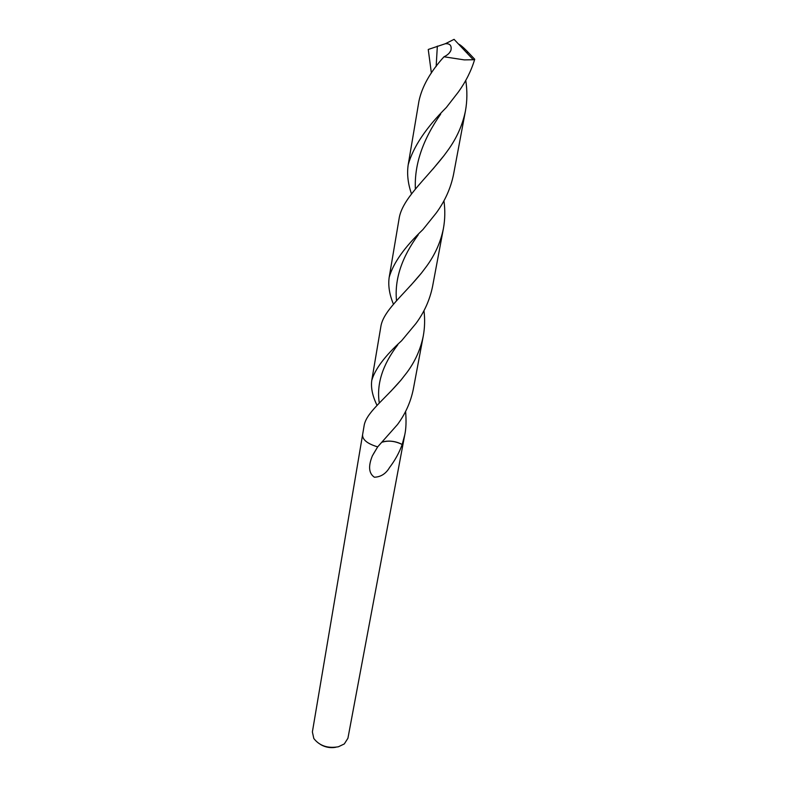 <?xml version="1.0" encoding="UTF-8"?>
<svg xmlns="http://www.w3.org/2000/svg" width="787" height="787" viewBox="0 0 787 787"><rect width="100%" height="100%" fill="white"/><g stroke="black" fill="none" stroke-linecap="round" stroke-linejoin="round"><path stroke-width="1.18" d="M362.581 434.798L312.38 731.93L313.816 738.511C319.542 745.84 327.736 748.594 338.38 746.774L344.303 743.941L347.923 738.255L403.406 442.078M405.61 411.404C406.377 421.025 406.102 428.817 404.774 434.788L402.177 444.507C395.3 441.084 388.689 440.287 382.364 442.127C388.689 440.287 395.29 441.084 402.177 444.507C399.275 452.594 395.084 460.247 389.595 467.468C385.905 473.735 380.829 476.991 374.376 477.217C368.769 473.4 368.109 466.258 372.399 455.791L377.691 446.849L397.455 424.587C405.394 413.903 410.686 402.088 413.323 389.132L423.258 336.118C420.573 349.3 415.162 361.381 407.027 372.369L400.839 380.288C383.564 400.485 365.64 413.195 364.027 426.249L362.561 434.896C362.482 439.805 367.519 443.799 377.671 446.888C367.519 443.799 362.482 439.805 362.561 434.896M320.791 744.659C325.425 747.296 330.373 748.181 335.626 747.306M403.387 442.166L402.177 444.507L403.387 442.166L404.774 434.788M428.748 49.296L445.294 43.738C449.987 43.393 451.856 45.607 450.921 50.358C449.8 53.004 447.488 55.149 443.986 56.782L464.31 59.891L473.292 59.753L474.728 59.271L467.448 51.578C463.199 47.22 460.218 44.721 458.526 44.062M411.503 193.877C407.932 183.666 406.84 173.947 408.207 164.709C413.136 147.071 425.856 127.986 446.357 107.465L458.447 91.902C465.865 81.573 471.295 70.692 474.728 59.271M443.986 56.782C430.351 71.824 422.009 86.6 418.95 101.1L408.207 164.709M443.937 200.764C445.245 210.168 445.068 219.455 443.396 228.614C440.622 242.248 434.965 254.87 426.436 266.478L421.557 272.932C403.131 295.548 382.816 311.091 380.751 327.215L371.759 380.455C375.005 369.142 384.951 355.911 401.606 340.741L415.998 323.437C424.311 312.173 429.83 299.837 432.565 286.448L443.396 228.614M377.032 405.374C372.536 396.136 370.775 387.834 371.759 380.455M431.384 73.053L428.246 49.483M465.756 80.372C467.35 90.761 467.252 100.962 465.442 110.967C462.559 125.103 456.637 138.315 447.685 150.602L444.212 155.334C424.852 180.302 401.636 199.386 398.999 219.248L389.181 277.329C393.195 263.163 404.449 247.236 422.934 229.558L436.244 212.992C444.98 201.059 450.754 188.172 453.568 174.32L465.442 110.967M393.451 304.215C389.427 294.564 388.011 285.602 389.181 277.329M402.196 444.448C396.441 441.468 390.5 440.484 384.351 441.497M423.967 310.668C425.029 319.237 424.793 327.726 423.258 336.118M377.74 446.8L373.471 453.863M396.52 300.742C394.415 279.483 401.655 257.487 418.251 234.782M436.146 66.521L437.346 46.108M379.304 403.013C376.353 384.233 382.521 364.814 397.819 344.755M415.379 189.037C414.247 164.768 422.678 139.801 440.661 114.135M467.134 53.211L467.448 51.578M473.292 59.753L454.079 39.35L445.294 43.738M421.557 272.932L410.735 285.465M449.367 52.926L450.921 50.368M444.212 155.334L432.87 169.136M400.839 380.288L390.519 391.66"/></g></svg>
